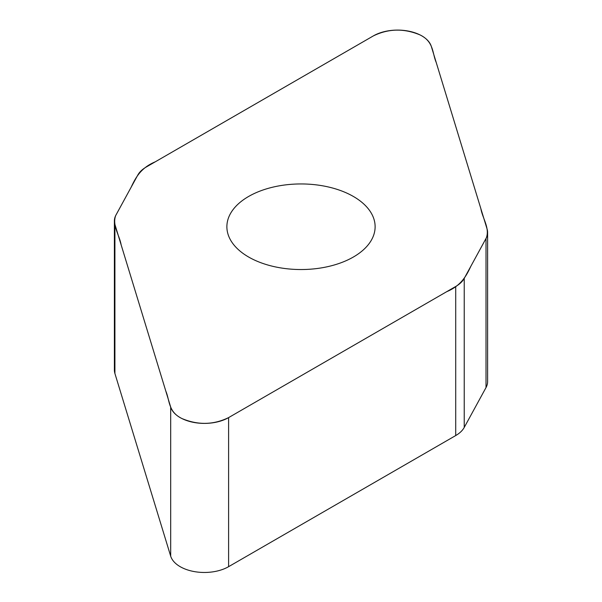 <?xml version="1.0" encoding="UTF-8"?>
<svg xmlns="http://www.w3.org/2000/svg" width="602" height="602" viewBox="0 0 602 602"><rect width="100%" height="100%" fill="white"/><g stroke="black" fill="none" stroke-linecap="round" stroke-linejoin="round"><path stroke-width="0.9" d="M487.612 232.5L487.612 381.57A34.502 19.919 180 0 1 486.017 387.56L464.225 427.458A34.502 19.919 180 0 1 455.714 435.555L228.602 566.678A34.231 19.761 180 0 1 194.1 571.554A34.231 19.761 180 0 1 170.682 556.135L114.914 373.518A34.502 19.919 180 0 1 114.388 370.057L114.388 220.987A34.502 19.919 0 0 0 114.914 224.448L170.682 407.065A34.231 19.761 0 0 0 194.1 422.484A34.231 19.761 0 0 0 228.602 417.607L455.714 286.484A34.502 19.919 0 0 0 464.225 278.387L486.017 238.49A34.502 19.919 0 0 0 487.612 232.5A34.502 19.919 0 0 0 487.086 229.038L431.318 46.422A34.231 19.761 0 0 0 407.9 31.003A34.231 19.761 0 0 0 373.398 35.879L146.286 167.002A34.502 19.919 0 0 0 137.775 175.099L115.983 214.997A34.502 19.919 0 0 0 114.388 220.987M353.412 257.001A74.121 42.795 180 0 1 272.638 266.28A74.121 42.795 180 0 1 226.879 226.743A74.121 42.795 180 0 1 301 183.949A74.121 42.795 180 0 1 375.121 226.743A74.121 42.795 180 0 1 353.412 257.001M373.398 35.879C388.546 28.535 404.108 28.226 420.091 34.946C434.004 41.726 432.176 53.111 436.202 62.427L480.847 208.593C482.526 218.323 489.93 228.083 486.333 237.873L470.892 266.189C466.415 275.716 461.298 285.581 446.737 291.669L228.602 417.607C213.454 424.952 197.892 425.26 181.909 418.533C167.996 411.76 169.824 400.375 165.798 391.059L121.152 244.894C119.474 235.164 112.07 225.404 115.667 215.614L131.108 187.297C135.585 177.771 140.702 167.905 155.263 161.818L373.398 35.879M464.225 278.387L464.225 427.458M455.714 435.555L455.714 286.484M228.602 417.607L228.602 566.678M170.682 407.065L170.682 556.135M486.017 238.49L486.017 387.56M114.914 224.448L114.914 373.518"/></g></svg>
